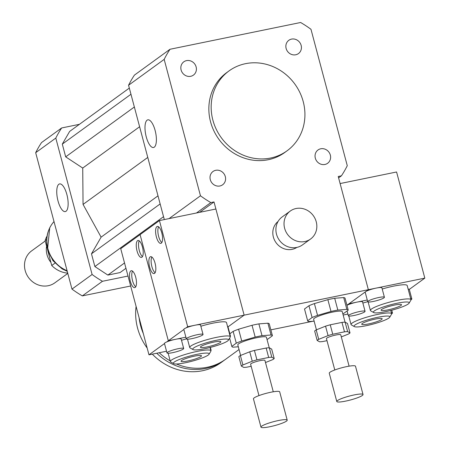 <?xml version="1.0" encoding="UTF-8"?>
<svg xmlns="http://www.w3.org/2000/svg" width="450" height="450" viewBox="0 0 450 450"><rect width="100%" height="100%" fill="white"/><g stroke="black" fill="none" stroke-linecap="round" stroke-linejoin="round"><path stroke-width="0.67" d="M286.138 48.476A8.207 7.566 -126 0 1 288.821 40.303A8.207 7.566 -126 0 1 299.762 42.497A8.207 7.566 -126 0 1 298.463 53.578A8.207 7.566 -126 0 1 286.138 48.476M320.743 148.787A8.207 7.566 -126 0 1 329.777 153.574A8.207 7.566 -126 0 1 327.645 163.266A8.207 7.566 -126 0 1 316.704 161.066A8.207 7.566 -126 0 1 318.009 149.985A8.207 7.566 -126 0 1 320.743 148.787M225.309 176.608A8.207 7.566 -126 0 1 222.626 184.787A8.207 7.566 -126 0 1 211.686 182.588A8.207 7.566 -126 0 1 212.985 171.506A8.207 7.566 -126 0 1 225.309 176.608M190.704 76.303A8.207 7.566 -126 0 1 181.671 71.511A8.207 7.566 -126 0 1 183.803 61.819A8.207 7.566 -126 0 1 194.743 64.018A8.207 7.566 -126 0 1 193.438 75.099A8.207 7.566 -126 0 1 190.704 76.303M154.282 147.167A14.124 5.051 78.4 0 1 153.523 147.51A14.124 5.051 78.4 0 1 145.738 134.674A14.124 5.051 78.4 0 1 147.859 119.829A14.124 5.051 78.4 0 1 155.396 131.558A14.124 5.051 78.4 0 1 154.282 147.167M66.038 211.252A14.124 5.051 78.4 0 1 65.284 211.59A14.124 5.051 78.4 0 1 57.499 198.754A14.124 5.051 78.4 0 1 59.619 183.909A14.124 5.051 78.4 0 1 67.151 195.638A14.124 5.051 78.4 0 1 66.038 211.252M296.038 208.513A17.28 15.93 -126 0 1 315.067 218.599A17.28 15.93 -126 0 1 310.584 239.012A17.28 15.93 -126 0 1 287.544 234.388A17.28 15.93 -126 0 1 290.278 211.044A17.28 15.93 -126 0 1 296.038 208.513M310.584 239.012L302.456 244.912A17.28 15.93 -126 0 1 279.416 240.289A17.28 15.93 -126 0 1 282.15 216.945L290.278 211.044M296.904 247.399A16.048 14.794 -126 0 1 276.075 242.713A16.048 14.794 -126 0 1 278.066 221.456M239.04 349.515L225.821 359.117A55.547 51.204 -126 0 1 176.451 363.988M170.184 360.877A55.547 51.204 -126 0 1 159.21 352.733M224.961 359.724A55.547 51.204 -126 0 1 224.117 360.354A55.547 51.204 -126 0 1 156.746 353.239M143.314 333.574A55.547 51.204 -126 0 1 139.129 317.846M224.117 360.354L221.023 362.599A55.547 51.204 -126 0 1 152.314 354.144M147.161 348.036A55.547 51.204 -126 0 1 136.097 306.439M338.603 177.874L341.426 175.821L338.231 176.479L368.359 289.699L346.939 305.252L349.009 303.75L356.912 302.13A8.64 1.294 -14.9 0 1 362.554 301.877L365.062 311.316A8.64 1.294 -14.9 0 1 357.047 314.781A8.64 1.294 -14.9 0 1 348.362 315.754A8.64 1.294 -14.9 0 1 359.421 311.569A8.64 1.294 -14.9 0 1 365.062 311.316M312.761 321.266L270.855 329.856M199.699 212.327L214.009 201.932L244.136 315.152L228.004 326.874L244.136 315.152L376.262 288.079A8.64 1.294 -14.9 0 1 381.904 287.826L384.412 297.259A8.64 1.294 -14.9 0 1 376.397 300.729A8.64 1.294 -14.9 0 1 367.712 301.702A8.64 1.294 -14.9 0 1 378.776 297.512A8.64 1.294 -14.9 0 1 384.412 297.259M214.009 201.932L210.819 202.584A107.387 98.994 -126 0 1 200.469 195.789L164.171 59.383A107.387 98.994 -126 0 1 170.021 49.264L300.628 22.5A107.387 98.994 -126 0 1 310.978 29.301L347.276 165.701A107.387 98.994 -126 0 1 341.426 175.821M196.504 212.979L210.819 202.584M245.492 63.681A49.371 45.517 -126 0 1 299.863 92.498A49.371 45.517 -126 0 1 287.061 150.806A49.371 45.517 -126 0 1 221.22 137.604A49.371 45.517 -126 0 1 229.033 70.909A49.371 45.517 -126 0 1 245.492 63.681M287.061 150.806L284.738 152.494A49.371 45.517 -126 0 1 218.897 139.286A49.371 45.517 -126 0 1 226.71 72.596L229.033 70.909M164.312 219.578L128.565 85.241A107.387 98.994 -126 0 1 134.415 75.122L170.021 49.264M169.042 218.61L200.469 195.789M128.565 85.241L164.171 59.383M79.419 124.324L61.656 127.963A107.387 98.994 54 0 0 55.806 138.082L92.098 274.483A107.387 98.994 54 0 0 102.454 281.284L128.008 276.047M129.324 88.082L69.638 131.428L62.297 144.124L65.683 156.859L82.727 168.053L83.053 204.418L101.109 237.15L91.479 253.811L94.871 266.546L107.859 275.079L120.054 272.576L125.944 268.301M61.656 127.963L41.529 142.577A107.387 98.994 54 0 0 35.679 152.696L71.977 289.103A107.387 98.994 54 0 0 82.328 295.897L130.657 285.998M55.806 138.082L35.679 152.696M92.098 274.483L71.977 289.103M102.454 281.284L82.328 295.897M107.859 275.079L124.526 262.969M94.871 266.546L163.541 216.675M91.479 253.811L160.149 203.94M101.109 237.15L157.995 195.84M83.053 204.418L147.774 157.421M82.727 168.053L139.612 126.742M65.683 156.859L134.353 106.993M62.297 144.124L130.967 94.258M55.012 263.121L51.739 265.5A24.688 22.759 54 0 0 67.719 273.116M46.766 236.554A24.688 22.759 54 0 0 45.124 240.649L46.423 239.704M51.739 265.5L47.773 250.594M47.137 248.214L45.124 240.649M45.219 241.009L31.641 250.869A19.749 18.208 54 0 0 25.177 270.551A19.749 18.208 54 0 0 54.849 282.825L67.804 273.42M46.603 246.212A19.749 18.208 54 0 0 47.008 254.7A19.749 18.208 54 0 0 50.929 262.463M54.006 221.574A30.859 28.446 54 0 0 47.914 248.743A30.859 28.446 54 0 0 67.089 270.731M391.309 312.632A8.64 1.294 -14.9 0 1 392.479 312.958A8.64 1.294 -14.9 0 1 391.618 313.824M346.956 305.314A8.64 1.294 -14.9 0 1 356.912 302.13L367.262 300.009L349.009 303.75L365.647 291.668A8.64 1.294 -14.9 0 1 376.262 288.079L424.822 278.128L409.292 289.406A8.64 1.294 -14.9 0 1 409.32 289.468L411.829 298.907A8.64 1.294 -14.9 0 1 410.974 299.773M347.912 314.066L343.159 315.039M362.863 303.058A20.981 3.139 -14.9 0 1 367.718 301.708L365.203 292.269A8.64 1.294 -14.9 0 1 365.647 291.668L368.359 289.699L340.116 183.555L396.579 171.984L424.822 278.128M375.272 319.095A10.575 1.581 -14.9 0 1 382.174 318.786A10.575 1.581 -14.9 0 1 372.364 323.032A10.575 1.581 -14.9 0 1 361.738 324.225A10.575 1.581 -14.9 0 1 375.272 319.095M366.154 325.721A18.518 2.768 -14.9 0 1 354.375 326.616A18.518 2.768 -14.9 0 1 371.244 318.831A18.518 2.768 -14.9 0 1 389.751 317.205A18.518 2.768 -14.9 0 1 366.154 325.721M354.375 326.616L351.405 324.939A20.981 3.139 -14.9 0 1 351.051 324.54A20.981 3.139 -14.9 0 1 370.524 316.114A20.981 3.139 -14.9 0 1 391.607 313.751A20.981 3.139 -14.9 0 1 391.494 314.269L389.751 317.205M158.608 226.817A8.64 3.088 -101.6 0 0 158.636 236.407A8.64 3.088 -101.6 0 0 161.826 242.522M156.375 236.869A8.64 3.088 78.4 0 1 157.348 226.44A8.64 3.088 78.4 0 1 162.112 234.281A8.64 3.088 78.4 0 1 160.819 243.366A8.64 3.088 78.4 0 1 156.375 236.869M151.869 257.04A8.64 3.088 -101.6 0 0 151.898 266.631A8.64 3.088 -101.6 0 0 155.087 272.745M149.642 267.092A8.64 3.088 78.4 0 1 150.615 256.663A8.64 3.088 78.4 0 1 155.374 264.504A8.64 3.088 78.4 0 1 154.086 273.589A8.64 3.088 78.4 0 1 149.642 267.092M191.976 338.619A8.64 1.294 -14.9 0 1 186.334 338.873A8.64 1.294 -14.9 0 1 197.393 334.682A8.64 1.294 -14.9 0 1 203.034 334.429A8.64 1.294 -14.9 0 1 191.976 338.619M166.534 351.231L148.972 354.831L164.492 343.558A8.64 1.294 -14.9 0 1 164.475 343.491A8.64 1.294 -14.9 0 1 166.725 341.938A8.64 1.294 -14.9 0 1 175.534 339.3L185.884 337.179L168.322 340.779L183.842 329.507A8.64 1.294 -14.9 0 1 183.825 329.439A8.64 1.294 -14.9 0 1 186.075 327.887A8.64 1.294 -14.9 0 1 194.884 325.249A8.64 1.294 -14.9 0 1 200.526 324.996L203.034 334.429M230.034 335.812A8.64 1.294 -14.9 0 1 230.451 336.071A8.64 1.294 -14.9 0 1 230.214 336.504M227.52 326.379A8.64 1.294 -14.9 0 1 227.942 326.638L230.451 336.071M187.672 326.723L244.136 315.152L215.893 209.008L159.429 220.579L187.672 326.723L186.075 327.887M200.857 326.233A20.981 3.139 -14.9 0 1 212.811 323.19A20.981 3.139 -14.9 0 1 226.507 322.571L230.276 336.724A20.981 3.139 -14.9 0 1 230.164 337.247L228.42 340.178A18.518 2.768 -14.9 0 1 211.337 347.152A18.518 2.768 -14.9 0 1 193.044 349.588A18.518 2.768 -14.9 0 1 216.428 340.262A18.518 2.768 -14.9 0 1 228.42 340.178M207.309 346.888A10.575 1.581 -14.9 0 1 200.407 347.197A10.575 1.581 -14.9 0 1 210.218 342.951A10.575 1.581 -14.9 0 1 220.843 341.758A10.575 1.581 -14.9 0 1 207.309 346.888M193.044 349.588L190.074 347.912A20.981 3.139 -14.9 0 1 189.72 347.512A20.981 3.139 -14.9 0 1 216.574 337.343A20.981 3.139 -14.9 0 1 230.276 336.724M159.429 220.579L140.079 234.63L168.322 340.779L175.534 339.3A8.64 1.294 -14.9 0 1 181.176 339.047L183.684 348.48A8.64 1.294 -14.9 0 1 172.626 352.671A8.64 1.294 -14.9 0 1 166.984 352.924A8.64 1.294 -14.9 0 1 178.042 348.739A8.64 1.294 -14.9 0 1 183.684 348.48M410.659 298.581A8.64 1.294 -14.9 0 1 411.829 298.907M408.15 289.142A8.64 1.294 -14.9 0 1 409.292 289.406M382.219 289.001A20.981 3.139 -14.9 0 1 407.194 285.542L410.957 299.7A20.981 3.139 -14.9 0 1 410.844 300.218L409.101 303.148A18.518 2.768 -14.9 0 1 385.504 311.67A18.518 2.768 -14.9 0 1 373.731 312.564A18.518 2.768 -14.9 0 1 390.594 304.774A18.518 2.768 -14.9 0 1 409.101 303.148M394.622 305.044A10.575 1.581 -14.9 0 1 401.524 304.734A10.575 1.581 -14.9 0 1 391.714 308.981A10.575 1.581 -14.9 0 1 381.088 310.168A10.575 1.581 -14.9 0 1 394.622 305.044M373.731 312.564L370.755 310.882A20.981 3.139 -14.9 0 1 370.401 310.489A20.981 3.139 -14.9 0 1 389.874 302.062A20.981 3.139 -14.9 0 1 410.957 299.7M139.252 240.874A8.64 3.088 -101.6 0 0 139.286 250.459A8.64 3.088 -101.6 0 0 142.47 256.579M137.025 250.926A8.64 3.088 78.4 0 1 137.998 240.491A8.64 3.088 78.4 0 1 142.763 248.338A8.64 3.088 78.4 0 1 141.469 257.423A8.64 3.088 78.4 0 1 137.025 250.926M132.519 271.097A8.64 3.088 -101.6 0 0 132.547 280.682A8.64 3.088 -101.6 0 0 135.737 286.802M130.286 281.149A8.64 3.088 78.4 0 1 131.265 270.714A8.64 3.088 78.4 0 1 136.024 278.561A8.64 3.088 78.4 0 1 134.73 287.646A8.64 3.088 78.4 0 1 130.286 281.149M210.679 349.869A8.64 1.294 -14.9 0 1 211.101 350.128A8.64 1.294 -14.9 0 1 210.864 350.561M166.725 341.938L168.322 340.779L140.079 234.63L120.729 248.687L148.972 354.831M181.502 340.284A20.981 3.139 -14.9 0 1 186.351 338.912M187.959 360.939A10.575 1.581 -14.9 0 1 181.052 361.249A10.575 1.581 -14.9 0 1 190.868 357.002A10.575 1.581 -14.9 0 1 201.487 355.815A10.575 1.581 -14.9 0 1 187.959 360.939M197.078 354.313A18.518 2.768 -14.9 0 1 209.064 354.229A18.518 2.768 -14.9 0 1 191.981 361.209A18.518 2.768 -14.9 0 1 173.694 363.639A18.518 2.768 -14.9 0 1 197.078 354.313M173.694 363.639L170.724 361.963A20.981 3.139 -14.9 0 1 170.364 361.569A20.981 3.139 -14.9 0 1 197.224 351.394A20.981 3.139 -14.9 0 1 210.921 350.775A20.981 3.139 -14.9 0 1 210.814 351.298L209.064 354.229M316.209 329.901L325.558 326.166L328.067 335.604L318.718 339.334L316.209 329.901A17.28 2.582 -14.9 0 0 314.657 331.026L317.171 340.459L319.556 341.786A17.28 2.582 -14.9 0 0 322.689 341.55L326.987 340.667M341.308 336.904L348.463 334.046A17.28 2.582 -14.9 0 0 350.01 332.921L347.631 331.594L345.116 322.161L347.501 323.488L350.01 332.921M330.244 324.804L341.978 322.397L344.492 331.836L332.752 334.238L330.244 324.804A17.28 2.582 -14.9 0 0 325.558 326.166M341.978 322.397A17.28 2.582 -14.9 0 1 345.116 322.161M317.171 340.459A17.28 2.582 -14.9 0 1 318.718 339.334M344.492 331.836A17.28 2.582 -14.9 0 1 347.631 331.594M328.067 335.604A17.28 2.582 -14.9 0 1 332.752 334.238M342.827 313.802A20.981 3.139 -14.9 0 0 343.789 313.374L348.233 310.146A20.981 3.139 -14.9 0 0 348.221 310.067L345.082 298.271A20.981 3.139 -14.9 0 1 345.094 298.35M327.864 299.666L331.003 311.462L317.543 315.377L314.404 303.581L327.864 299.666A20.981 3.139 -14.9 0 1 334.693 298.266L343.71 297.579L346.843 309.369L337.832 310.061L334.693 298.266M308.959 305.758L312.098 317.548L307.648 320.777L304.515 308.987L308.959 305.758A20.981 3.139 -14.9 0 1 314.404 303.581M307.648 320.777A20.981 3.139 -14.9 0 0 307.665 320.856A20.981 3.139 -14.9 0 0 309.037 321.553L314.134 321.165M312.098 317.548A20.981 3.139 -14.9 0 1 317.543 315.377M346.843 309.369A20.981 3.139 -14.9 0 1 348.221 310.067M331.003 311.462A20.981 3.139 -14.9 0 1 337.832 310.061M316.434 329.811L313.627 319.269A14.811 2.216 -14.9 0 1 314.392 318.24A14.811 2.216 -14.9 0 1 330.013 312.66A14.811 2.216 -14.9 0 1 342.259 311.653L345.054 322.161M343.71 297.579A20.981 3.139 -14.9 0 1 345.082 298.271M337.489 400.567A13.579 2.031 -14.9 0 1 351.81 395.449A13.579 2.031 -14.9 0 1 363.032 394.526A13.579 2.031 -14.9 0 1 350.432 399.983A13.579 2.031 -14.9 0 1 336.786 401.512A13.579 2.031 -14.9 0 1 337.489 400.567M336.786 401.512L329.259 373.207A13.579 2.031 -14.9 0 1 329.957 372.262A13.579 2.031 -14.9 0 1 344.278 367.144A13.579 2.031 -14.9 0 1 355.5 366.221L363.032 394.526M334.783 369.973L326.436 338.597A7.408 1.108 -14.9 0 1 326.812 338.079A7.408 1.108 -14.9 0 1 334.626 335.289A7.408 1.108 -14.9 0 1 340.746 334.789L349.099 366.165M240.39 355.522L249.744 351.793L252.253 361.226L242.904 364.961L240.39 355.522A17.28 2.582 -14.9 0 0 238.843 356.647L241.352 366.086L243.737 367.408A17.28 2.582 -14.9 0 0 246.876 367.172L251.167 366.289M265.494 362.526L272.649 359.668A17.28 2.582 -14.9 0 0 274.196 358.549L271.811 357.221L269.303 347.782L271.688 349.11L274.196 358.549M254.43 350.426L266.164 348.024L268.673 357.457L256.939 359.865L254.43 350.426A17.28 2.582 -14.9 0 0 249.744 351.793M266.164 348.024A17.28 2.582 -14.9 0 1 269.303 347.782M241.352 366.086A17.28 2.582 -14.9 0 1 242.904 364.961M268.673 357.457A17.28 2.582 -14.9 0 1 271.811 357.221M252.253 361.226A17.28 2.582 -14.9 0 1 256.939 359.865M267.013 339.424A20.981 3.139 -14.9 0 0 267.975 338.996L272.419 335.767A20.981 3.139 -14.9 0 0 272.407 335.689L269.269 323.899A20.981 3.139 -14.9 0 1 269.28 323.972M252.045 325.288L255.184 337.084L241.729 340.999L238.59 329.209L252.045 325.288A20.981 3.139 -14.9 0 1 258.879 323.887L267.891 323.201L271.029 334.997L262.018 335.683L258.879 323.887M229.838 333.782L233.145 331.38L236.284 343.176L231.834 346.404L229.635 338.13M231.834 346.404A20.981 3.139 -14.9 0 0 231.851 346.483A20.981 3.139 -14.9 0 0 233.224 347.175L238.314 346.787M236.284 343.176A20.981 3.139 -14.9 0 1 241.729 340.999M271.029 334.997A20.981 3.139 -14.9 0 1 272.407 335.689M255.184 337.084A20.981 3.139 -14.9 0 1 262.018 335.683M240.615 355.433L237.814 344.897A14.811 2.216 -14.9 0 1 238.573 343.862A14.811 2.216 -14.9 0 1 254.199 338.282A14.811 2.216 -14.9 0 1 266.439 337.275L269.235 347.782M267.891 323.201A20.981 3.139 -14.9 0 1 269.269 323.899M233.145 331.38A20.981 3.139 -14.9 0 1 238.59 329.209M261.669 426.189A13.579 2.031 -14.9 0 1 275.996 421.071A13.579 2.031 -14.9 0 1 287.213 420.154A13.579 2.031 -14.9 0 1 274.618 425.604A13.579 2.031 -14.9 0 1 260.972 427.134A13.579 2.031 -14.9 0 1 261.669 426.189M260.972 427.134L253.44 398.829A13.579 2.031 -14.9 0 1 254.143 397.884A13.579 2.031 -14.9 0 1 268.464 392.766A13.579 2.031 -14.9 0 1 279.686 391.849L287.213 420.154M258.969 395.601L250.616 364.219A7.408 1.108 -14.9 0 1 250.999 363.701A7.408 1.108 -14.9 0 1 258.812 360.911A7.408 1.108 -14.9 0 1 264.932 360.411L273.279 391.787M67.146 270.939A30.611 28.221 -126 0 1 47.751 248.979A30.611 28.221 -126 0 1 49.185 229.089M67.247 271.339L62.072 268.858L52.959 260.685L47.514 249.711L49.725 227.751L50.934 225.697M391.742 310.202L392.479 312.958M347.091 310.973L348.362 315.754M391.607 313.751L390.729 310.461M351.051 324.54L348.784 316.018M183.825 329.439L186.334 338.873M189.72 347.512L187.504 339.199M370.401 310.489L368.134 301.961M164.475 343.491L166.984 352.924M210.375 347.406L211.101 350.128M210.921 350.775L210.049 347.49M170.364 361.569L168.154 353.25M307.665 320.856L304.526 309.066M231.851 346.483L229.629 338.141"/></g></svg>
